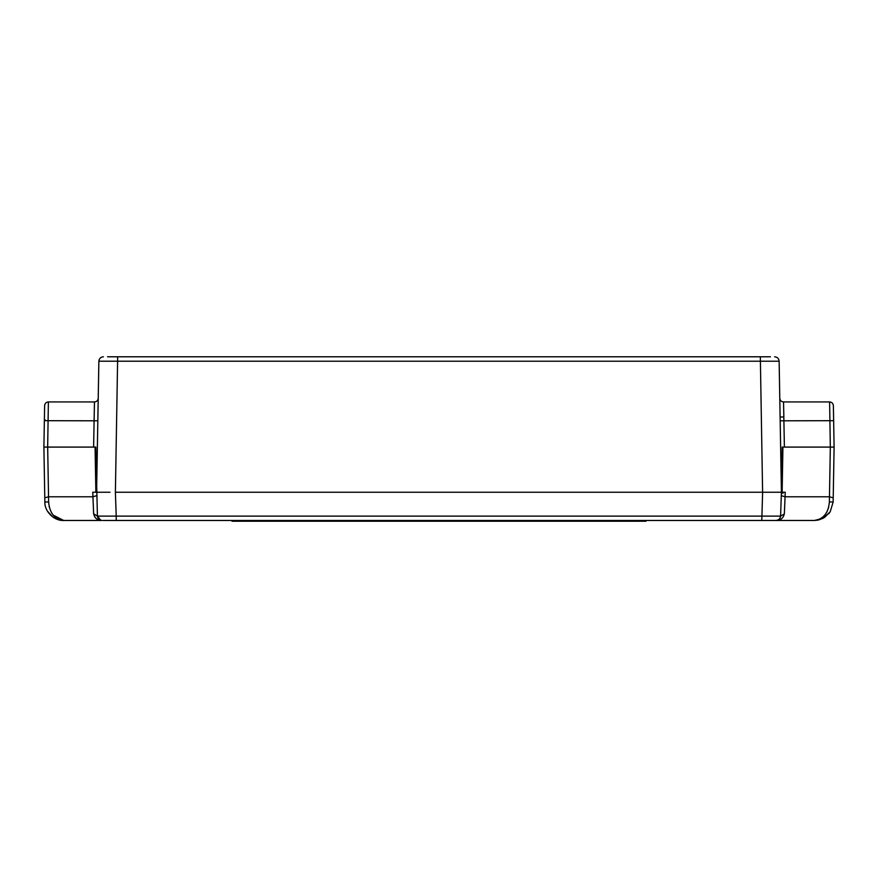 <?xml version="1.0" encoding="UTF-8"?>
<svg xmlns="http://www.w3.org/2000/svg" width="878" height="878" viewBox="0 0 878 878"><rect width="100%" height="100%" fill="white"/><g stroke="black" fill="none" stroke-linecap="round" stroke-linejoin="round"><path stroke-width="1.32" d="M770.445 356.786L107.555 356.786M772.991 492.24L782.924 492.24L781.42 492.24L779.137 361.22C778.83 358.52 777.326 357.039 774.615 356.786C777.315 357.05 778.819 358.52 779.126 361.22L779.126 361.209M110.024 492.24L96.58 492.24L98.226 398.239C97.963 400.489 96.712 401.718 94.462 401.937L93.606 447.089L95.79 447.089L97.414 516.11C97.754 518.766 99.258 520.215 101.925 520.467L63.666 520.467L53.13 515.079L51.198 512.192M98.874 361.209L779.126 361.22C778.83 358.52 777.326 357.039 774.615 356.786C777.315 357.039 778.819 358.52 779.126 361.22M97.897 416.984L98.863 361.22C99.17 358.52 100.674 357.039 103.384 356.786C100.674 357.039 99.17 358.52 98.874 361.22L96.58 492.24L107.873 492.24M775.022 520.467L776.075 520.467C778.742 520.215 780.246 518.766 780.586 516.11L781.42 492.24L115.391 492.24L117.674 356.786M760.326 356.786L762.609 492.24L770.127 492.24M818.526 519.995L823.432 518.119L830.149 511.83L823.323 518.185L818.526 519.995L814.334 520.467C823.377 519.26 828.393 513.092 829.381 501.975L830.325 447.089L829.611 401.937C831.872 402.157 833.123 403.386 833.376 405.636L834.1 447.089L833.145 501.975L834.1 447.089L782.21 447.089L781.42 492.24M784.394 447.089L783.538 401.937C781.288 401.729 780.037 400.489 779.774 398.239C780.037 400.489 781.288 401.718 783.538 401.937L783.856 416.984L780.103 416.984M833.452 410.092L833.376 405.636C833.123 403.386 831.861 402.157 829.611 401.937L783.538 401.937C781.288 401.718 780.037 400.489 779.774 398.239M96.58 492.24L92.783 492.24L95.867 492.24L95.076 447.089L47.675 447.089L93.606 447.089M98.226 398.239C97.963 400.489 96.712 401.718 94.462 401.937L48.389 401.937L47.664 447.089L43.9 447.089L44.855 501.975C44.383 511.292 54.052 521.06 63.666 520.467C54.052 521.06 44.383 511.292 44.855 501.975L44.789 497.826L48.542 496.783L48.619 501.975L48.542 496.783L92.936 496.783L96.701 495.675L92.936 496.783L92.783 492.24M44.932 447.089L43.9 447.089L44.624 405.636C44.877 403.386 46.128 402.157 48.389 401.937C46.128 402.157 44.877 403.386 44.624 405.636L44.548 410.092M823.048 518.327L814.334 520.467L102.978 520.467M116.214 520.467L116.214 516.11L97.414 516.11C98.007 519.041 99.51 520.489 101.925 520.467L101.903 520.467C97.491 520.5 94.736 518.283 93.65 513.806L94.901 517.219M833.211 497.826L829.458 496.783L785.064 496.783L784.35 513.806C783.264 518.272 780.509 520.5 776.075 520.467C778.49 520.489 779.993 519.03 780.586 516.11L116.214 516.11L115.38 492.24L762.62 492.24L761.786 520.467M830.182 511.786L833.145 502.029L830.182 511.786L824.519 517.471M833.145 501.975L829.381 501.975L829.458 496.783M784.339 513.959L780.586 516.121L781.299 495.675L785.064 496.783L781.299 495.675M828.667 507.363L826.856 512.083M824.826 515.134L822.565 517.394M780.092 518.02L779.225 519.183M779.203 519.205L777.612 520.193M776.075 520.467C778.742 520.215 780.246 518.766 780.586 516.11C780.246 518.766 778.742 520.215 776.075 520.467L778.138 519.963M100.74 520.314L97.414 516.11L93.65 513.806L92.936 496.783M49.333 507.363L48.619 501.975C49.607 513.092 54.623 519.26 63.666 520.467L53.81 517.68M830.325 447.089L782.924 447.089L782.133 492.24M785.064 496.783L785.217 492.24L782.924 492.24L782.924 493.37L782.616 492.24M782.924 447.089L782.21 447.089M47.675 447.089L48.542 496.783M95.79 447.089L95.076 447.089M645.956 520.467L645.956 521.214L232.044 521.214L232.044 520.467M833.639 420.683L780.169 420.814M97.831 420.814L44.361 420.683M833.376 405.636C833.123 403.386 831.872 402.157 829.611 401.937M48.619 501.975L44.855 501.975M627.144 521.214L627.144 520.467M250.856 521.214L250.856 520.467M98.874 361.22C99.181 358.52 100.685 357.039 103.395 356.786M45.415 420.145L44.383 419.432M817.956 520.116L814.334 520.467M828.744 513.751L829.534 512.73M99.894 519.985L101.925 520.467L99.862 519.963M47.368 511.04L52.746 516.966L47.368 511.04"/></g></svg>
